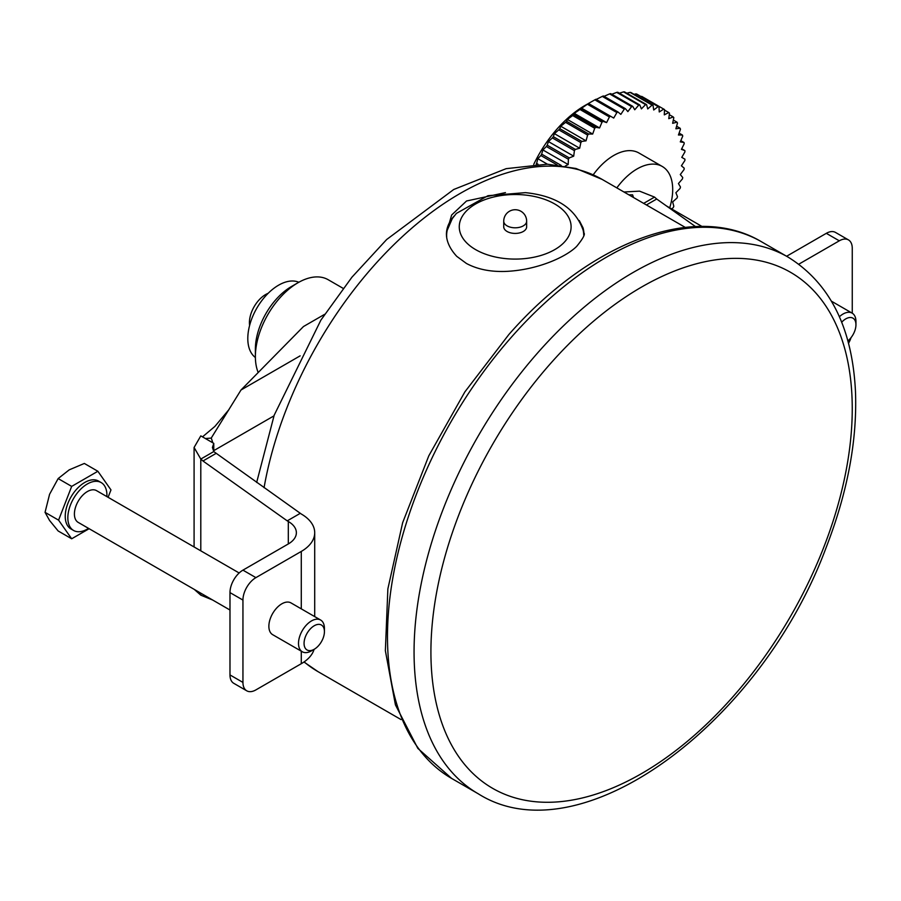 <?xml version="1.0" encoding="UTF-8"?>
<svg xmlns="http://www.w3.org/2000/svg" width="901" height="901" viewBox="0 0 901 901"><rect width="100%" height="100%" fill="white"/><g stroke="black" fill="none" stroke-linecap="round" stroke-linejoin="round"><path stroke-width="1.35" d="M671.605 208.908L673.205 207.692A100.833 58.216 -60 0 0 673.813 206.25L672.653 201.914L676.989 198.074A100.833 58.216 -60 0 0 677.496 196.632L675.885 192.724L680.075 188.444A100.833 58.216 -60 0 0 680.48 187.003L678.442 183.567L682.44 178.905A100.833 58.216 -60 0 0 682.733 177.486L680.289 174.557L684.05 169.568A100.833 58.216 -60 0 0 684.219 168.183L681.404 165.784L684.884 160.513A100.833 58.216 -60 0 0 684.94 159.184L681.775 157.36L684.94 151.864A100.833 58.216 -60 0 0 684.884 150.602L681.404 149.363L684.219 143.709A100.833 58.216 -60 0 0 684.05 142.527L680.289 141.874L682.733 136.13A100.833 58.216 -60 0 0 682.44 135.037L678.442 134.992L680.48 129.203A100.833 58.216 -60 0 0 680.075 128.224L675.885 128.787L677.496 123.032A100.833 58.216 -60 0 0 676.989 122.164L672.653 123.324L673.813 117.659A100.833 58.216 -60 0 0 673.205 116.916L668.779 118.673L669.477 113.154A100.833 58.216 -60 0 0 668.767 112.546L664.296 114.866L664.521 109.562A100.833 58.216 -60 0 0 664.127 109.325A100.833 58.216 -60 0 0 663.733 109.1L659.25 111.961L659.014 106.915L636.984 94.2A100.833 58.216 -60 0 0 636.106 93.884L658.147 106.611A100.833 58.216 -60 0 1 659.014 106.915M658.147 106.611L653.721 109.978L653.011 105.271L630.982 92.544A100.833 58.216 -60 0 0 630.036 92.375L652.076 105.102A100.833 58.216 -60 0 1 653.011 105.271M652.076 105.102L647.74 108.942L646.58 104.617L624.539 91.891A100.833 58.216 -60 0 0 623.537 91.879L645.578 104.606A100.833 58.216 -60 0 1 646.58 104.617M645.578 104.606L641.399 108.875L639.789 104.966L617.748 92.24A100.833 58.216 -60 0 0 616.701 92.386L638.741 105.113A100.833 58.216 -60 0 1 639.789 104.966M638.741 105.113L634.743 109.764L632.705 106.329L610.664 93.603A100.833 58.216 -60 0 0 609.583 93.895L631.624 106.622A100.833 58.216 -60 0 1 632.705 106.329M631.624 106.622L627.862 111.611L625.418 108.672L603.377 95.957A100.833 58.216 -60 0 0 602.273 96.396L624.314 109.111A100.833 58.216 -60 0 1 625.418 108.672M624.314 109.111L620.823 114.382L618.007 111.994L595.966 99.268A100.833 58.216 -60 0 0 594.84 99.842L616.881 112.569A100.833 58.216 -60 0 1 618.007 111.994M616.881 112.569L613.716 118.065L588.499 103.502A100.833 58.216 -60 0 0 587.384 104.223L609.414 116.95A100.833 58.216 -60 0 1 610.54 116.229M609.414 116.95L606.598 122.604L603.107 121.353L581.077 108.627L587.384 104.223M536.185 164.264A100.833 58.216 -60 0 1 536.613 163.396L537.852 158.677L540.859 155.513A100.833 58.216 -60 0 1 541.647 154.127L542.886 149.949L546.366 146.514A100.833 58.216 -60 0 1 547.234 145.196L548.427 141.57L552.369 137.921A100.833 58.216 -60 0 1 553.315 136.67L554.397 133.641L558.8 129.845A100.833 58.216 -60 0 1 559.803 128.674L560.749 126.241L565.591 122.356A100.833 58.216 -60 0 1 566.65 121.286L567.393 119.461L572.676 115.542A100.833 58.216 -60 0 1 573.757 114.573L574.275 113.357L579.962 109.472L602.003 122.198A100.833 58.216 -60 0 1 603.107 121.353M602.003 122.198L599.559 127.953L595.798 127.3L573.757 114.573M572.676 115.542L594.716 128.269A100.833 58.216 -60 0 1 595.798 127.3M594.716 128.269L592.678 134.046L588.68 134.012L566.65 121.286M565.591 122.356L587.632 135.082A100.833 58.216 -60 0 1 588.68 134.012M587.632 135.082L586.033 140.838L581.843 141.401L559.803 128.674M558.8 129.845L580.841 142.572A100.833 58.216 -60 0 1 581.843 141.401M580.841 142.572L579.681 148.237L575.345 149.397L553.315 136.67M552.369 137.921L574.41 150.647A100.833 58.216 -60 0 1 575.345 149.397M574.41 150.647L573.7 156.166L569.274 157.912L547.234 145.196M546.366 146.514L568.407 159.24A100.833 58.216 -60 0 1 569.274 157.912M568.407 159.24L568.171 164.545L565.231 166.054M593.23 174.783A50.422 29.114 -60 0 1 638.922 152.99L662.258 166.46A50.422 29.114 -60 0 1 669.702 207.804M616.836 187.881A50.422 29.114 -60 0 1 662.258 166.46M249.622 325.419A22.919 13.233 -60 0 1 268.16 293.309M298.04 282.711L291.552 286.462A51.154 29.53 120 0 0 255.377 349.104L255.377 356.593A60.322 34.824 -60 0 1 298.04 282.711A60.322 34.824 -60 0 1 328.189 279.727L343.123 288.343M258.193 372.541A60.322 34.824 -60 0 1 255.377 356.593M298.828 282.261A43.541 25.138 120 0 0 256.819 308.165A43.541 25.138 120 0 0 255.388 357.506M314.077 649.362A45.838 26.467 0 0 1 301.283 663.699L255.907 689.896A18.335 10.587 -60 0 1 246.739 690.808A18.335 10.587 -60 0 1 242.943 682.417L242.943 600.077A18.335 10.587 -60 0 1 255.907 577.631L301.283 551.435A45.838 26.467 180 0 0 314.708 532.716A45.838 26.467 180 0 0 301.283 514.009L213.774 451.57L200.799 459.06L194.087 447.47L200.799 435.881L205.405 438.539L211.228 438.077L241.006 389.998L303.479 326.534L324.653 314.314M302.297 651.772L272.665 634.676A18.335 10.587 -60 0 1 268.87 626.274A18.335 10.587 -60 0 1 276.866 607.826A18.335 10.587 -60 0 1 291 602.915L320.621 620.023A18.335 10.587 120 0 0 302.297 630.61A18.335 10.587 120 0 0 302.297 651.772A18.335 10.587 120 0 0 311.453 650.871L314.246 649.261A14.393 8.312 -60 0 1 304.065 643.382A14.393 8.312 -60 0 1 314.246 625.745A14.393 8.312 -60 0 1 324.428 631.624A14.393 8.312 -60 0 1 314.246 649.261M255.907 577.631L242.943 570.142L288.309 543.945A27.503 15.88 0 0 0 296.373 532.716A27.503 15.88 0 0 0 288.309 521.488L287.228 520.857L300.191 513.379M242.943 682.417L229.98 674.928A18.335 10.587 120 0 0 233.776 683.318L246.739 690.808M229.98 674.928L229.98 592.599L242.943 600.077M242.943 570.142A18.335 10.587 120 0 0 229.98 592.599M851.04 337.638A18.335 10.587 -60 0 1 848.517 343.292M798.827 264.173L839.293 240.815A18.335 10.587 -60 0 1 848.449 239.903A18.335 10.587 -60 0 1 852.256 248.293L852.256 313.199M786.607 256.256L826.318 233.325L839.293 240.815M848.449 239.903L835.486 232.424A18.335 10.587 120 0 0 826.318 233.325M194.301 589.423L200.799 595.156L212.613 599.998M287.228 520.857L202.962 460.985L215.925 453.496M202.962 460.985L200.799 459.06L200.799 550.838M623.942 191.992L639.552 191.147L654.543 197.094L643.663 203.378M654.543 197.094L656.705 199.02L646.411 204.955M656.705 199.02L695.504 226.59M213.774 443.36L213.774 451.57L212.422 447.459L213.774 443.36L205.405 438.539M202.5 436.861L214.889 426.432L229.012 409.516M633.493 197.499A27.503 15.88 -120 0 0 632.57 194.819L628.921 194.864M211.228 438.077A27.503 15.88 60 0 1 212.726 442.763M841.68 322.231A14.393 8.312 -60 0 1 855.95 324.754A14.393 8.312 -60 0 1 847.886 340.905M855.95 324.754L855.95 321.533A18.335 10.587 120 0 0 852.155 313.143A18.335 10.587 120 0 0 839.383 316.724M106.881 496.609A27.638 15.959 120 0 0 106.915 495.235A27.638 15.959 120 0 0 101.194 482.587A27.638 15.959 120 0 0 73.555 498.546A27.638 15.959 120 0 0 73.555 530.452A27.638 15.959 120 0 0 88.546 528.369M239.148 572.98L96.542 490.64A18.335 10.587 120 0 0 78.207 501.226A18.335 10.587 120 0 0 78.207 522.4L229.98 610.022M101.194 482.587L98.592 481.089A27.638 15.959 120 0 0 70.954 497.048A27.638 15.959 120 0 0 70.954 528.955L73.555 530.452M108.097 497.318L110.969 489.896L97.871 471.268L71.675 486.394L58.576 520.147L45.05 512.342L49.578 520.485L58.148 530.971L71.675 538.787L89.131 528.707M58.576 520.147L71.675 538.787M71.675 486.394L58.148 478.577L49.578 494.289L45.05 512.342M97.871 471.268L84.345 463.452L69.219 469.849L58.148 478.577M324.428 631.624L324.428 628.414A18.335 10.587 120 0 0 320.621 620.023M588.353 103.604A91.665 52.922 120 0 0 533.719 164.399M579.962 109.472A100.833 58.216 -60 0 1 581.077 108.627M588.432 103.469L594.84 99.842M595.55 99.786L602.273 96.396M604.053 96.339L609.583 93.895M611.802 94.256L616.701 92.386M619.404 93.197L623.537 91.879M626.814 93.197L630.036 92.375M634 94.29L636.106 93.884M663.733 109.1L641.692 96.373A100.833 58.216 -60 0 1 642.086 96.598L664.127 109.325M681.697 148.766L684.884 150.602M680.807 140.657L684.05 142.527M679.106 133.111L682.44 135.037M676.606 126.23L680.075 128.224M673.329 120.058L676.989 122.164M669.285 114.664L673.205 116.916M537.987 164.196L536.613 163.396M664.499 110.091L668.767 112.546M540.859 155.513L557.111 164.894M561.177 165.412L541.647 154.127M606.598 122.604L581.314 108.007M599.559 127.953L574.275 113.357M586.033 140.838L560.749 126.241M592.678 134.046L567.393 119.461M579.681 148.237L554.397 133.641M573.7 156.166L548.427 141.57M568.171 164.545L542.886 149.949M547.414 164.196L537.852 158.677M526.646 221.184L526.646 226.804A11.454 6.611 180 0 1 515.181 233.415A11.454 6.611 180 0 1 503.727 226.804L503.727 221.184A11.454 6.611 180 0 0 507.083 225.869A11.454 6.611 180 0 0 519.573 227.3A11.454 6.611 180 0 0 526.646 221.184A11.454 11.454 0 0 0 515.181 209.73A11.454 11.454 0 0 0 503.727 221.184M446.693 237.008A68.544 39.576 180 0 1 447.211 230.296L452.257 218.65L456.379 213.413L487.982 195.697L525.429 192.645C556.232 195.821 575.48 208.368 583.161 230.296A68.544 39.576 180 0 1 583.724 235.195M582.823 229A68.544 39.576 180 0 1 583.161 230.296M583.927 233.517A68.758 39.689 0 0 0 583.037 227.874A4.584 3.694 -15.8 0 1 582.834 228.989M583.037 227.874L579.275 220.542M446.434 233.01L451.638 215.035L466.538 200.991L505.461 192.6M583.037 227.863L583.938 233.01M241.006 389.998L300.146 355.85M301.283 663.699L301.283 651.186M301.283 608.851L301.283 551.435M200.799 593.185L200.799 595.156M288.309 543.945L288.309 521.488M273.938 415.89L213.774 450.635M264.061 487.7A284.175 164.072 -60 0 1 404.189 234.924A284.175 164.072 -60 0 1 602.172 179.423L685.244 227.379M401.069 719.595L317.997 671.628A284.175 164.072 -60 0 1 304.144 661.886M551.513 362.416A297.927 172.012 -60 0 1 851.546 428.966A297.927 172.012 -60 0 1 521.69 799.559A297.927 172.012 -60 0 1 551.513 362.416M555.129 204.2A55.918 32.29 180 0 1 540.149 255.693A55.918 32.29 180 0 1 459.893 231.636A55.918 32.29 180 0 1 524.224 194.943A55.918 32.29 180 0 1 555.129 204.2M454.307 215.846A68.758 39.689 0 0 0 446.434 233.686M512.906 335.487A309.843 178.894 -60 0 1 761.503 241.772C694.468 201.666 589.434 242.538 508.828 334.553L464.882 391.879L428.808 455.793L402.646 522.715L387.869 588.894L385.369 650.713L395.426 704.864L417.839 748.382L451.66 778.441A309.843 178.894 -60 0 1 512.906 335.487M788.082 257.112C829.9 283.049 852.357 327.874 855.477 391.586C857.302 440.443 847.537 492.374 826.194 547.391C760.985 723.458 580.154 858.259 478.24 793.781A309.843 178.894 -60 0 1 539.485 350.827A309.843 178.894 -60 0 1 788.082 257.112L761.503 241.772M194.087 546.963L194.087 447.47M314.708 532.716L314.708 616.599M666.357 205.879L702.003 226.455M831.499 301.227L852.155 313.143M478.24 793.781L451.66 778.441M446.434 232.987C446.389 235.645 446.063 244.768 456.751 256.346L466.414 263.452C477.248 269.253 490.2 271.911 505.281 271.438C537.604 270.165 566.335 256.819 576.663 246.378C582.936 238.709 585.357 234.237 583.938 232.965M256.661 482.452L274.186 415.203L320.902 320.092L351.931 277.204L386.687 239.497L453.744 189.48L506.171 168.656L547.403 164.196L576.032 168.498L602.172 179.423M317.997 671.628L303.964 662.01"/></g></svg>
